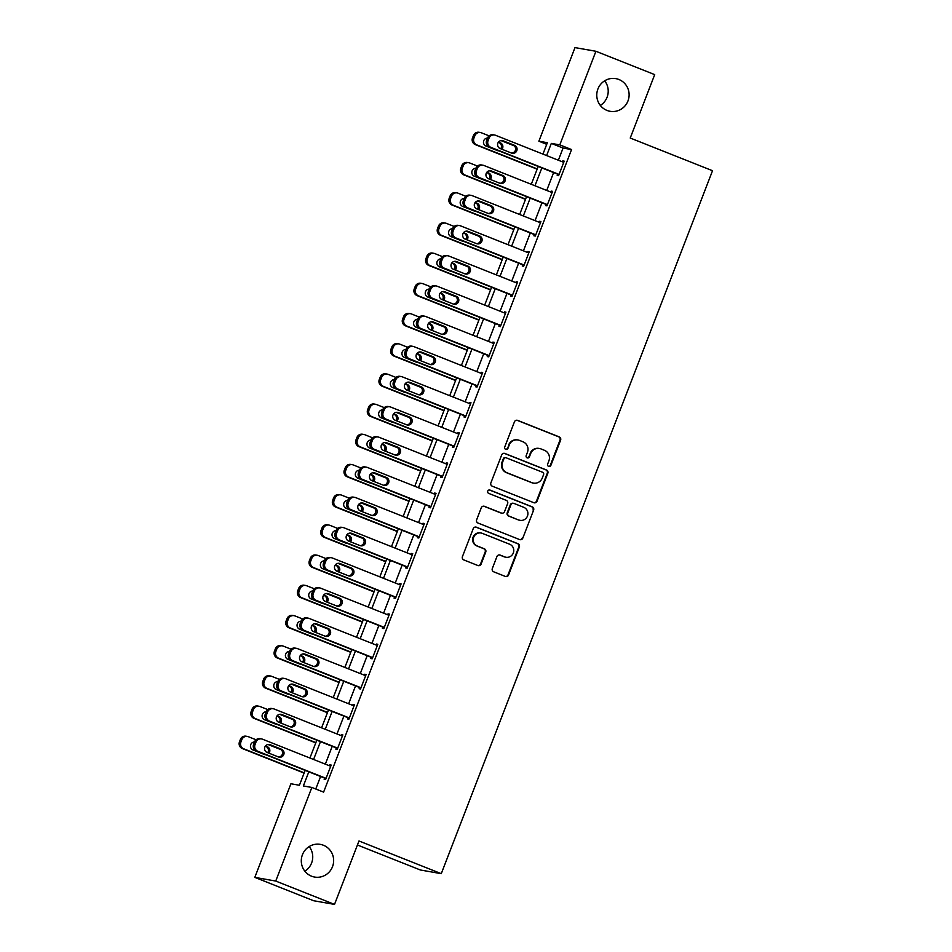 <?xml version="1.0" encoding="UTF-8"?>
<svg xmlns="http://www.w3.org/2000/svg" width="952" height="952" viewBox="0 0 952 952"><rect width="100%" height="100%" fill="white"/><g stroke="black" fill="none" stroke-linecap="round" stroke-linejoin="round"><path stroke-width="1.43" d="M548.614 466.385A1.785 1.737 100 0 0 550.875 465.373L560.597 440.181A2.547 2.475 100 0 0 559.205 436.885L517.662 420.391A2.547 2.475 100 0 0 514.437 421.843L504.715 447.035A1.785 1.737 100 0 0 506.024 449.439A1.785 1.737 100 0 0 507.952 448.321L509.201 445.06A8.14 7.937 100 0 1 519.518 440.407L522.981 441.787A8.14 7.937 100 0 1 527.444 452.307L526.182 455.568A1.785 1.737 100 0 0 527.491 457.96A1.785 1.737 100 0 0 529.407 456.853L530.669 453.592A8.14 7.937 100 0 1 540.986 448.927L544.449 450.308A8.14 7.937 100 0 1 548.899 460.827L547.65 464.088A1.785 1.737 100 0 0 548.614 466.385M548.673 466.409A1.785 1.737 100 0 0 550.315 465.266L560.026 440.074A2.547 2.475 100 0 0 558.634 436.789L517.091 420.296A2.547 2.475 100 0 0 516.9 420.225M505.75 449.368A1.785 1.737 100 0 0 507.38 448.225L509.201 445.06M527.206 457.888A1.785 1.737 100 0 0 528.848 456.746L530.669 453.592M323.442 845.257A16.589 16.172 100 0 0 301.915 856.312A16.589 16.172 100 0 0 314.6 877.054A16.589 16.172 100 0 0 323.442 845.257M618.919 79.504A16.589 16.172 100 0 0 597.392 90.547A16.589 16.172 100 0 0 610.089 111.301A16.589 16.172 100 0 0 618.919 79.504M492.315 568.511A2.547 2.475 100 0 0 493.707 571.807L505.357 576.436A2.547 2.475 100 0 0 508.582 574.972L519.375 546.995A2.547 2.475 100 0 0 517.983 543.711L476.44 527.218A2.547 2.475 100 0 0 473.215 528.669L462.422 556.646A2.547 2.475 100 0 0 463.814 559.931L477.892 565.524A2.547 2.475 100 0 0 481.117 564.072L485.734 552.101A2.547 2.475 100 0 0 484.342 548.804L477.368 546.032A6.807 6.64 100 0 1 480.986 532.989A6.807 6.64 100 0 1 482.259 533.346L509.606 544.211A6.807 6.64 100 0 1 505.976 557.253A6.807 6.64 100 0 1 504.715 556.896L500.157 555.087A2.547 2.475 100 0 0 496.932 556.539L492.315 568.511M546.734 144.323L538.88 141.205L574.996 47.6L595.916 51.277L654.702 74.625L630.236 138.04L712.524 170.717L441.276 873.674L358.987 840.985L334.521 904.4L275.735 881.052L254.815 877.375L290.931 783.77L299.416 785.257L305.152 770.37M595.916 51.277L559.8 144.882L551.315 143.395L546.615 155.569M308.817 771.834L303.367 785.959L311.851 787.447L323.609 792.123L571.557 149.559L559.8 144.882M311.851 787.447L275.735 881.052M533.81 502.692A2.547 2.475 100 0 0 537.035 501.24L547.828 473.251A2.547 2.475 100 0 0 546.436 469.967L504.893 453.473A2.547 2.475 100 0 0 501.68 454.925L490.875 482.902A2.547 2.475 100 0 0 492.267 486.186L533.81 502.692M533.608 510.129L522.815 538.106A2.547 2.475 100 0 1 519.59 539.558L478.047 523.064A2.547 2.475 100 0 1 476.654 519.78L481.272 507.797A2.547 2.475 100 0 1 484.497 506.345L501.347 513.033A2.547 2.475 100 0 0 504.56 511.581L507.63 503.644A2.547 2.475 100 0 0 506.238 500.347L488.697 493.386A1.785 1.737 100 0 1 489.649 489.971A1.785 1.737 100 0 1 489.982 490.066L532.216 506.833A2.547 2.475 100 0 1 533.608 510.129L522.815 538.106M571.557 149.559L563.072 148.06L558.372 160.233M553.612 172.586L546.722 190.436M541.962 202.788L535.072 220.626M530.312 232.978L523.422 250.828M518.65 263.168L511.771 281.019M507 293.371L500.121 311.221M495.349 323.561L488.471 341.411M483.699 353.763L476.809 371.601M472.049 383.953L465.159 401.803M460.399 414.156L453.509 431.994M448.749 444.346L441.859 462.196M437.099 474.548L430.209 492.386M425.437 504.738L418.559 522.588M413.787 534.941L406.909 552.779M402.137 565.131L395.258 582.981M390.487 595.321L383.596 613.171M378.837 625.523L371.946 643.373M367.186 655.714L360.296 673.564M355.536 685.916L348.646 703.754M343.886 716.106L336.996 733.956M332.224 746.308L325.346 764.147M320.574 776.499L315.755 789.006M557.67 174.204L557.206 175.406L558.61 175.656L564.203 161.162L562.799 160.912L562.43 161.852M546.02 204.394L545.555 205.608L546.96 205.846L552.553 191.352L551.148 191.114L550.78 192.042M534.37 234.585L533.893 235.798L535.31 236.048L540.903 221.554L539.486 221.304L539.13 222.244M522.707 264.787L522.243 265.989L523.659 266.239L529.252 251.745L527.836 251.495L527.479 252.435M511.057 294.977L510.593 296.191L512.009 296.441L517.602 281.947L516.186 281.697L515.829 282.637M499.407 325.179L498.943 326.381L500.359 326.631L505.952 312.137L504.536 311.887L504.179 312.827M487.757 355.37L487.293 356.583L488.709 356.833L494.302 342.339L492.886 342.089L492.529 343.017M476.107 385.572L475.643 386.774L477.059 387.024L482.652 372.529L481.236 372.28L480.867 373.22M464.457 415.762L463.993 416.976L465.397 417.226L470.99 402.732L469.586 402.482L469.217 403.41M452.807 445.964L452.343 447.166L453.747 447.416L459.34 432.922L457.936 432.672L457.567 433.612M441.157 476.155L440.681 477.368L442.097 477.606L447.69 463.112L446.274 462.874L445.917 463.802M429.495 506.345L429.031 507.559L430.447 507.809L436.04 493.315L434.624 493.065L434.267 494.005M417.845 536.547L417.381 537.749L418.797 537.999L424.39 523.505L422.974 523.255L422.617 524.195M406.195 566.737L405.73 567.951L407.147 568.201L412.74 553.707L411.323 553.457L410.966 554.397M394.544 596.94L394.08 598.142L395.497 598.391L401.089 583.897L399.673 583.647L399.316 584.587M382.894 627.13L382.43 628.344L383.846 628.594L389.439 614.099L388.023 613.85L387.654 614.79M371.244 657.332L370.78 658.534L372.196 658.784L377.789 644.29L376.373 644.04L376.004 644.98M359.594 687.522L359.13 688.736L360.534 688.986L366.127 674.492L364.723 674.242L364.354 675.17M347.944 717.725L347.468 718.927L348.884 719.177L354.477 704.682L353.061 704.432L352.704 705.372M336.294 747.915L335.818 749.129L337.234 749.367L342.827 734.884L341.411 734.635L341.054 735.563M324.632 778.117L324.168 779.319L325.584 779.569L331.177 765.075L329.761 764.825L329.404 765.765M357.44 845.007L420.356 869.985L441.276 873.674M334.521 904.4L313.589 900.723L254.815 877.375M304.842 871.199A16.589 16.172 100 0 0 309.186 846.566M600.331 105.434A16.589 16.172 100 0 0 604.663 80.801M542.949 154.117L547.352 142.693L538.88 141.205M309.924 758.03L316.814 740.18M321.574 727.828L328.464 709.99M333.224 697.637L340.114 679.788M344.874 667.435L351.764 649.597M356.524 637.245L363.414 619.395M368.174 607.043L375.064 589.205M379.836 576.852L386.714 559.002M391.486 546.662L398.364 528.812M403.136 516.46L410.014 498.61M414.786 486.27L421.677 468.42M426.437 456.067L433.327 438.229M438.087 425.877L444.977 408.027M449.737 395.675L456.627 377.837M461.387 365.485L468.277 347.635M473.049 335.282L479.927 317.444M484.699 305.092L491.577 287.242M496.349 274.902L503.227 257.052M507.999 244.7L514.889 226.85M519.649 214.509L526.539 196.659M531.299 184.307L538.189 166.457M541.855 167.921L534.965 185.759M530.204 198.111L523.314 215.961M518.554 228.313L511.664 246.151M506.892 258.504L500.014 276.354M495.242 288.706L488.364 306.544M483.592 318.896L476.714 336.746M471.942 349.087L465.052 366.937M460.292 379.289L453.402 397.139M448.642 409.479L441.752 427.329M436.992 439.681L430.102 457.531M425.342 469.872L418.452 487.721M413.692 500.074L406.802 517.912M402.03 530.264L395.151 548.114M390.38 560.466L383.501 578.304M378.729 590.657L371.839 608.506M367.079 620.859L360.189 638.697M355.429 651.049L348.539 668.899M343.779 681.239L336.889 699.089M332.129 711.442L325.239 729.292M320.479 741.632L313.589 759.482M563.072 148.06L551.315 143.395M562.799 160.912L564.108 161.435M551.148 191.114L552.457 191.626M539.486 221.304L540.795 221.828M527.836 251.495L529.145 252.018M516.186 281.697L517.495 282.22M504.536 311.887L505.845 312.411M492.886 342.089L494.195 342.601M481.236 372.28L482.545 372.803M469.586 402.482L470.895 402.993M457.936 432.672L459.245 433.196M446.274 462.874L447.583 463.386M434.624 493.065L435.933 493.588M422.974 523.255L424.283 523.778M411.323 553.457L412.632 553.981M399.673 583.647L400.982 584.171M388.023 613.85L389.332 614.373M376.373 644.04L377.682 644.563M364.723 674.242L366.032 674.754M353.061 704.432L354.37 704.956M341.411 734.635L342.72 735.146M329.761 764.825L331.07 765.348M539.463 448.499L538.903 448.404A8.14 7.937 100 0 0 530.109 453.485M518.007 439.979L517.436 439.883A8.14 7.937 100 0 0 508.642 444.965M534.012 502.751A2.547 2.475 100 0 0 536.476 501.133L547.269 473.156A2.547 2.475 100 0 0 545.877 469.872L504.334 453.366A2.547 2.475 100 0 0 504.143 453.307M543.592 474.584A1.785 1.737 100 0 0 542.616 472.275L506.155 457.793A1.785 1.737 100 0 0 503.894 458.816L502.573 462.255A8.14 7.937 100 0 0 507.035 472.775L531.954 482.676A8.14 7.937 100 0 0 542.271 478.023L543.592 474.584M505.821 457.698L505.262 457.603A1.785 1.737 100 0 0 503.334 458.721L503.894 458.816M533.477 483.104L532.906 483.009A8.14 7.937 100 0 1 531.394 482.569L506.464 472.68A8.14 7.937 100 0 1 502.002 462.16L503.334 458.721M519.78 539.629A2.547 2.475 100 0 0 522.243 538.011M501.811 513.176L501.252 513.068A2.547 2.475 100 0 1 500.776 512.938L483.925 506.25A2.547 2.475 100 0 0 483.735 506.178M533.037 510.022A2.547 2.475 100 0 0 531.644 506.738L489.411 489.971A1.785 1.737 100 0 0 489.364 489.947M518.828 519.982A6.807 6.64 100 0 0 527.658 515.448A6.807 6.64 100 0 0 523.719 507.297L514.08 503.465A2.547 2.475 100 0 0 510.867 504.917L507.797 512.866A2.547 2.475 100 0 0 509.189 516.151L518.257 519.875A6.807 6.64 100 0 0 519.53 520.244L520.09 520.339M513.616 503.334L513.045 503.239A2.547 2.475 100 0 0 510.296 504.822L510.867 504.917M518.257 519.875L508.618 516.055A2.547 2.475 100 0 1 507.226 512.771L510.296 504.822M505.976 557.253L505.417 557.158A6.807 6.64 100 0 1 504.143 556.801L499.586 554.992A2.547 2.475 100 0 0 499.395 554.921M480.986 532.989L480.427 532.894A6.807 6.64 100 0 0 476.797 545.936L477.368 546.032M478.094 565.595A2.547 2.475 100 0 0 480.558 563.965L485.175 551.993A2.547 2.475 100 0 0 483.783 548.709L476.797 545.936M505.56 576.495A2.547 2.475 100 0 0 508.011 574.877L518.816 546.9A2.547 2.475 100 0 0 517.424 543.604L475.881 527.111A2.547 2.475 100 0 0 475.679 527.039M537.249 168.909L476.762 144.882A5.188 5.058 100 0 1 473.917 138.183L474.846 135.767A5.188 5.058 100 0 1 481.414 132.804L489.114 135.862M501.061 140.599L514.318 145.87M537.142 169.17L475.345 144.633A5.188 5.058 -80 0 1 472.501 137.933L473.442 135.517A5.188 5.058 -80 0 1 479.034 132.28L480.451 132.53M487.555 138.064L487.555 138.064A4.141 4.046 100 0 0 486.055 146.072L497.349 150.547A4.141 4.046 100 0 0 498.824 150.832M497.42 150.583A4.141 4.046 100 0 0 498.051 150.523M500.752 148.774A4.141 4.046 100 0 0 498.919 142.574L498.372 142.36M501.978 149.262A4.141 4.046 100 0 0 500.324 142.824L498.539 142.11M559.086 174.442L490.899 147.37A5.188 5.058 100 0 1 488.055 140.67L488.983 138.254A5.188 5.058 100 0 1 495.552 135.291L563.739 162.364M494.588 135.017L493.172 134.767A5.188 5.058 -80 0 0 487.579 138.004L486.639 140.42A5.188 5.058 -80 0 0 489.483 147.12L558.979 174.716M500.193 148.56A4.141 4.046 -80 0 1 502.406 140.61A4.141 4.046 -80 0 1 503.18 140.825L514.473 145.311A4.141 4.046 -80 0 1 512.259 153.26A4.141 4.046 -80 0 1 511.486 153.034L500.193 148.56M501.692 140.551A4.141 4.046 -80 0 1 501.763 140.575L513.057 145.061A4.141 4.046 -80 0 1 511.557 153.07M525.599 199.099L465.1 175.073A5.188 5.058 100 0 1 462.267 168.385L463.196 165.969A5.188 5.058 100 0 1 469.764 162.994L477.464 166.053M489.411 170.801L502.668 176.072M525.492 199.373L463.695 174.835A5.188 5.058 -80 0 1 460.851 168.135L461.779 165.719A5.188 5.058 -80 0 1 467.384 162.483L468.8 162.721M475.905 168.254L475.905 168.254A4.141 4.046 100 0 0 474.405 176.263L485.698 180.749A4.141 4.046 100 0 0 487.174 181.023M485.77 180.773A4.141 4.046 100 0 0 486.401 180.725M489.09 178.976A4.141 4.046 100 0 0 487.269 172.764L486.71 172.55M490.328 179.464A4.141 4.046 100 0 0 488.673 173.014L486.888 172.312M513.937 229.289L453.45 205.275A5.188 5.058 100 0 1 450.617 198.575L451.545 196.16A5.188 5.058 100 0 1 458.114 193.196L465.814 196.255M477.761 200.991L491.018 206.263M513.842 229.563L452.045 205.025A5.188 5.058 -80 0 1 449.201 198.325L450.129 195.91A5.188 5.058 -80 0 1 455.734 192.673L457.15 192.923M475.524 211.225A4.141 4.046 100 0 1 474.048 210.939L462.755 206.465A4.141 4.046 100 0 1 464.255 198.456A4.141 4.046 100 0 0 464.243 198.456M474.12 210.975A4.141 4.046 100 0 0 474.75 210.916M477.44 209.166A4.141 4.046 100 0 0 475.607 202.966L475.06 202.752M478.677 209.654A4.141 4.046 100 0 0 477.023 203.216L475.238 202.502M502.287 259.491L441.799 235.465A5.188 5.058 100 0 1 438.967 228.766L439.895 226.35A5.188 5.058 100 0 1 446.464 223.387L454.163 226.445M466.099 231.193L479.368 236.453M502.192 259.765L440.383 235.215A5.188 5.058 -80 0 1 437.551 228.528L438.479 226.112A5.188 5.058 -80 0 1 444.084 222.863L445.5 223.113M452.593 228.647L452.593 228.647A4.141 4.046 100 0 0 451.105 236.655L462.386 241.142A4.141 4.046 100 0 0 463.862 241.415M462.47 241.165A4.141 4.046 100 0 0 463.1 241.118M465.79 239.357A4.141 4.046 100 0 0 463.957 233.157L463.41 232.942M467.027 239.856A4.141 4.046 100 0 0 465.373 233.407L463.588 232.704M547.436 204.644L479.249 177.56A5.188 5.058 100 0 1 476.405 170.872L477.333 168.456A5.188 5.058 100 0 1 483.902 165.481L552.089 192.566M482.938 165.208L481.522 164.97A5.188 5.058 -80 0 0 475.929 168.206L474.988 170.622A5.188 5.058 -80 0 0 477.833 177.322L547.329 204.918M488.543 178.75A4.141 4.046 -80 0 1 490.756 170.801A4.141 4.046 -80 0 1 491.529 171.027L502.811 175.501A4.141 4.046 -80 0 1 500.609 183.45A4.141 4.046 -80 0 1 499.836 183.236L488.543 178.75M490.042 170.741A4.141 4.046 -80 0 1 490.113 170.777L501.406 175.251A4.141 4.046 -80 0 1 499.907 183.26M535.774 234.835L467.587 207.762A5.188 5.058 100 0 1 464.755 201.062L465.683 198.647A5.188 5.058 100 0 1 472.252 195.684L540.438 222.756M471.288 195.41L469.872 195.16A5.188 5.058 -80 0 0 464.267 198.397L463.338 200.812A5.188 5.058 -80 0 0 466.183 207.512L535.678 235.108M476.892 208.952A4.141 4.046 -80 0 1 479.106 201.003A4.141 4.046 -80 0 1 479.879 201.217L491.161 205.703A4.141 4.046 -80 0 1 488.959 213.653A4.141 4.046 -80 0 1 488.186 213.426L476.892 208.952M478.392 200.943A4.141 4.046 -80 0 1 478.463 200.967L489.745 205.453A4.141 4.046 -80 0 1 488.257 213.462M524.124 265.037L455.937 237.952A5.188 5.058 100 0 1 453.104 231.253L454.033 228.837A5.188 5.058 100 0 1 460.601 225.874L528.788 252.958M459.637 225.6L458.221 225.35A5.188 5.058 -80 0 0 452.617 228.599L451.688 231.015A5.188 5.058 -80 0 0 454.52 237.702L524.016 265.31M465.242 239.142A4.141 4.046 -80 0 1 467.456 231.193A4.141 4.046 -80 0 1 468.229 231.419L479.51 235.894A4.141 4.046 -80 0 1 477.297 243.843A4.141 4.046 -80 0 1 476.535 243.629L465.242 239.142M466.73 231.134A4.141 4.046 -80 0 1 466.813 231.169L478.094 235.644A4.141 4.046 -80 0 1 476.607 243.652M490.637 289.682L430.149 265.667A5.188 5.058 100 0 1 427.317 258.968L428.245 256.552A5.188 5.058 100 0 1 434.814 253.589L442.502 256.647M454.449 261.383L467.718 266.655M490.53 289.955L428.733 265.418A5.188 5.058 -80 0 1 425.901 258.718L426.829 256.302A5.188 5.058 -80 0 1 432.434 253.065L433.85 253.315M440.943 258.849L440.943 258.849A4.141 4.046 100 0 0 439.455 266.858L450.736 271.332A4.141 4.046 100 0 0 452.212 271.618M450.82 271.368A4.141 4.046 100 0 0 451.45 271.308M454.14 269.559A4.141 4.046 100 0 0 452.307 263.359L451.76 263.133M455.377 270.047A4.141 4.046 100 0 0 453.723 263.609L451.938 262.895M512.473 295.227L444.286 268.155A5.188 5.058 100 0 1 441.454 261.455L442.382 259.039A5.188 5.058 100 0 1 448.951 256.076L517.138 283.149M447.987 255.802L446.571 255.552A5.188 5.058 -80 0 0 440.966 258.789L440.038 261.205A5.188 5.058 -80 0 0 442.87 267.905L512.366 295.501M453.592 269.345A4.141 4.046 -80 0 1 455.806 261.395A4.141 4.046 -80 0 1 456.579 261.61L467.86 266.096A4.141 4.046 -80 0 1 465.647 274.045A4.141 4.046 -80 0 1 464.873 273.819L453.592 269.345M455.08 261.336A4.141 4.046 -80 0 1 455.163 261.36L466.444 265.846A4.141 4.046 -80 0 1 464.957 273.855M478.987 319.884L418.499 295.858A5.188 5.058 100 0 1 415.655 289.158L416.595 286.742A5.188 5.058 100 0 1 423.164 283.779L430.851 286.838M442.799 291.586L456.067 296.845M478.88 320.158L417.083 295.608A5.188 5.058 -80 0 1 414.251 288.908L415.179 286.493A5.188 5.058 -80 0 1 420.784 283.256L422.188 283.506M429.292 289.039L429.292 289.039A4.141 4.046 100 0 0 427.805 297.048L439.086 301.534A4.141 4.046 100 0 0 440.562 301.808M439.169 301.558A4.141 4.046 100 0 0 439.8 301.498M442.49 299.749A4.141 4.046 100 0 0 440.657 293.549L440.11 293.335M443.727 300.249A4.141 4.046 100 0 0 442.073 293.799L440.288 293.085M467.337 350.074L406.849 326.06A5.188 5.058 100 0 1 404.005 319.36L404.945 316.945A5.188 5.058 100 0 1 411.514 313.982L419.201 317.04M431.149 321.776L444.417 327.048M467.23 350.348L405.433 325.81A5.188 5.058 -80 0 1 402.601 319.11L403.529 316.695A5.188 5.058 -80 0 1 409.134 313.458L410.538 313.708M417.642 319.241A4.141 4.046 100 0 0 417.642 319.229A4.141 4.046 100 0 0 416.155 327.238L427.436 331.724A4.141 4.046 100 0 0 428.912 332.01M427.519 331.76A4.141 4.046 100 0 0 428.15 331.701M430.839 329.951A4.141 4.046 100 0 0 429.007 323.751L428.459 323.525M432.077 330.439A4.141 4.046 100 0 0 430.423 324.001L428.638 323.287M455.687 380.276L395.199 356.25A5.188 5.058 100 0 1 392.355 349.551L393.295 347.135A5.188 5.058 100 0 1 399.852 344.172L407.551 347.23M419.499 351.978L432.767 357.238M455.58 380.55L393.783 356A5.188 5.058 -80 0 1 390.939 349.301L391.879 346.885A5.188 5.058 -80 0 1 397.472 343.648L398.888 343.898M405.992 349.432L405.992 349.432A4.141 4.046 100 0 0 404.505 357.44L415.786 361.927A4.141 4.046 100 0 0 417.262 362.2M415.857 361.95A4.141 4.046 100 0 0 416.488 361.891M419.189 360.142A4.141 4.046 100 0 0 417.357 353.942L416.809 353.727M420.427 360.63A4.141 4.046 100 0 0 418.773 354.192L416.988 353.478M444.037 410.467L383.549 386.452A5.188 5.058 100 0 1 380.705 379.753L381.633 377.337A5.188 5.058 100 0 1 388.202 374.374L395.901 377.42M407.849 382.168L421.105 387.44M443.93 410.74L382.133 386.203A5.188 5.058 -80 0 1 379.289 379.503L380.229 377.087A5.188 5.058 -80 0 1 385.822 373.85L387.238 374.1M394.342 379.622L394.342 379.622A4.141 4.046 100 0 0 392.843 387.631L404.136 392.117A4.141 4.046 100 0 0 405.612 392.391M404.207 392.153A4.141 4.046 100 0 0 404.838 392.093M407.539 390.344A4.141 4.046 100 0 0 405.707 384.144L405.159 383.918M408.777 390.832A4.141 4.046 100 0 0 407.123 384.382L405.326 383.68M432.387 440.669L371.899 416.643A5.188 5.058 100 0 1 369.055 409.943L369.983 407.527A5.188 5.058 100 0 1 376.552 404.564L384.251 407.623M396.199 412.371L409.455 417.63M432.279 440.931L370.483 416.393A5.188 5.058 -80 0 1 367.639 409.693L368.579 407.277A5.188 5.058 -80 0 1 374.172 404.041L375.588 404.291M382.692 409.824L382.692 409.824A4.141 4.046 100 0 0 381.193 417.833L392.486 422.307A4.141 4.046 100 0 0 393.961 422.593M392.557 422.343A4.141 4.046 100 0 0 393.188 422.283M395.877 420.534A4.141 4.046 100 0 0 394.057 414.334L393.497 414.12M397.115 421.022A4.141 4.046 100 0 0 395.461 414.584L393.676 413.87M500.823 325.429L432.636 298.345A5.188 5.058 100 0 1 429.804 291.645L430.732 289.229A5.188 5.058 100 0 1 437.301 286.266L505.488 313.351M436.325 285.993L434.921 285.743A5.188 5.058 -80 0 0 429.316 288.98L428.388 291.395A5.188 5.058 -80 0 0 431.22 298.095L500.716 325.691M441.942 299.535A4.141 4.046 -80 0 1 444.156 291.586A4.141 4.046 -80 0 1 444.929 291.8L456.21 296.286A4.141 4.046 -80 0 1 453.997 304.235A4.141 4.046 -80 0 1 453.223 304.021L441.942 299.535M443.43 291.526A4.141 4.046 -80 0 1 443.513 291.562L454.794 296.036A4.141 4.046 -80 0 1 453.307 304.045M489.173 355.62L420.986 328.547A5.188 5.058 100 0 1 418.142 321.847L419.082 319.432A5.188 5.058 100 0 1 425.651 316.469L493.838 343.541M424.675 316.195L423.271 315.945A5.188 5.058 -80 0 0 417.666 319.182L416.738 321.597A5.188 5.058 -80 0 0 419.57 328.297L489.066 355.893M430.292 329.725A4.141 4.046 -80 0 1 432.494 321.776A4.141 4.046 -80 0 1 433.267 322.002L444.56 326.488A4.141 4.046 -80 0 1 442.347 334.426A4.141 4.046 -80 0 1 441.573 334.212L430.292 329.725M431.78 321.716A4.141 4.046 -80 0 1 431.863 321.752L443.144 326.238A4.141 4.046 -80 0 1 441.657 334.247M477.523 385.822L409.336 358.737A5.188 5.058 100 0 1 406.492 352.038L407.432 349.622A5.188 5.058 100 0 1 413.989 346.659L482.176 373.743M413.025 346.385L411.609 346.135A5.188 5.058 -80 0 0 406.016 349.372L405.076 351.788A5.188 5.058 -80 0 0 407.92 358.488L477.416 386.084M418.642 359.927A4.141 4.046 -80 0 1 420.843 351.978A4.141 4.046 -80 0 1 421.617 352.192L432.91 356.679A4.141 4.046 -80 0 1 430.697 364.628A4.141 4.046 -80 0 1 429.923 364.414L418.642 359.927M420.13 351.919A4.141 4.046 -80 0 1 420.201 351.942L431.494 356.429A4.141 4.046 -80 0 1 430.007 364.438M465.873 416.012L397.686 388.94A5.188 5.058 100 0 1 394.842 382.24L395.782 379.824A5.188 5.058 100 0 1 402.339 376.861L470.526 403.934M401.375 376.587L399.959 376.337A5.188 5.058 -80 0 0 394.366 379.574L393.426 381.99A5.188 5.058 -80 0 0 396.27 388.69L465.766 416.286M406.98 390.118A4.141 4.046 -80 0 1 409.193 382.168A4.141 4.046 -80 0 1 409.967 382.395L421.26 386.869A4.141 4.046 -80 0 1 419.047 394.818A4.141 4.046 -80 0 1 418.273 394.604L406.98 390.118M408.479 382.109A4.141 4.046 -80 0 1 408.551 382.145L419.844 386.631A4.141 4.046 -80 0 1 418.344 394.628M454.223 446.202L386.036 419.13A5.188 5.058 100 0 1 383.192 412.43L384.12 410.014A5.188 5.058 100 0 1 390.689 407.051L458.876 434.136M389.725 406.778L388.309 406.528A5.188 5.058 -80 0 0 382.716 409.765L381.776 412.18A5.188 5.058 -80 0 0 384.62 418.88L454.116 446.476M395.33 420.32A4.141 4.046 -80 0 1 397.543 412.371A4.141 4.046 -80 0 1 398.317 412.585L409.598 417.071A4.141 4.046 -80 0 1 407.397 425.02A4.141 4.046 -80 0 1 406.623 424.794L395.33 420.32M396.829 412.311A4.141 4.046 -80 0 1 396.901 412.335L408.194 416.821A4.141 4.046 -80 0 1 406.694 424.83M420.724 470.859L360.237 446.845A5.188 5.058 100 0 1 357.405 440.145L358.333 437.73A5.188 5.058 100 0 1 364.902 434.767L372.601 437.813M384.548 442.561L397.805 447.833M420.629 471.133L358.833 446.595A5.188 5.058 -80 0 1 355.988 439.895L356.917 437.48A5.188 5.058 -80 0 1 362.522 434.243L363.938 434.493M371.042 440.014L371.042 440.014A4.141 4.046 100 0 0 369.543 448.023L380.836 452.509A4.141 4.046 100 0 0 382.311 452.783M380.907 452.533A4.141 4.046 100 0 0 381.538 452.486M384.227 450.736A4.141 4.046 100 0 0 382.395 444.524L381.847 444.31M385.465 451.224A4.141 4.046 100 0 0 383.811 444.774L382.026 444.072M442.561 476.405L374.374 449.32A5.188 5.058 100 0 1 371.542 442.632L372.47 440.217A5.188 5.058 100 0 1 379.039 437.254L447.226 464.326M378.075 436.968L376.659 436.73A5.188 5.058 -80 0 0 371.054 439.967L370.126 442.382A5.188 5.058 -80 0 0 372.97 449.082L442.466 476.678M383.68 450.51A4.141 4.046 -80 0 1 385.893 442.561A4.141 4.046 -80 0 1 386.667 442.787L397.948 447.262A4.141 4.046 -80 0 1 395.746 455.211A4.141 4.046 -80 0 1 394.973 454.997L383.68 450.51M385.179 442.502A4.141 4.046 -80 0 1 385.251 442.537L396.544 447.012A4.141 4.046 -80 0 1 395.044 455.02M409.074 501.061L348.587 477.035A5.188 5.058 100 0 1 345.755 470.336L346.683 467.92A5.188 5.058 100 0 1 353.252 464.957L360.951 468.015M372.887 472.751L386.155 478.023M408.979 501.323L347.171 476.785A5.188 5.058 -80 0 1 344.338 470.086L345.267 467.67A5.188 5.058 -80 0 1 350.872 464.433L352.288 464.683M359.392 470.217A4.141 4.046 100 0 0 357.892 478.225L369.174 482.7A4.141 4.046 100 0 0 370.661 482.985M369.257 482.735A4.141 4.046 100 0 0 369.888 482.676M372.577 480.927A4.141 4.046 100 0 0 370.745 474.727L370.197 474.512M373.815 481.414A4.141 4.046 100 0 0 372.161 474.977L370.376 474.263M430.911 506.595L362.724 479.522A5.188 5.058 100 0 1 359.892 472.823L360.82 470.407A5.188 5.058 100 0 1 367.389 467.444L435.576 494.516M366.425 467.17L365.009 466.92A5.188 5.058 -80 0 0 359.404 470.157L358.476 472.573A5.188 5.058 -80 0 0 361.32 479.272L430.816 506.869M372.03 480.712A4.141 4.046 -80 0 1 374.243 472.763A4.141 4.046 -80 0 1 375.017 472.977L386.298 477.464A4.141 4.046 -80 0 1 384.084 485.413A4.141 4.046 -80 0 1 383.323 485.187L372.03 480.712M373.517 472.704A4.141 4.046 -80 0 1 373.6 472.727L384.882 477.214A4.141 4.046 -80 0 1 383.394 485.222M397.424 531.252L336.937 507.226A5.188 5.058 100 0 1 334.104 500.526L335.033 498.11A5.188 5.058 100 0 1 341.601 495.147L349.289 498.205M361.236 502.953L374.505 508.225M397.317 531.525L335.52 506.988A5.188 5.058 -80 0 1 332.688 500.288L333.617 497.872A5.188 5.058 -80 0 1 339.221 494.635L340.637 494.873M347.73 500.407L347.73 500.407A4.141 4.046 100 0 0 346.242 508.416L357.524 512.902A4.141 4.046 100 0 0 358.999 513.176M357.607 512.926A4.141 4.046 100 0 0 358.238 512.878M360.927 511.117A4.141 4.046 100 0 0 359.094 504.917L358.547 504.703M362.165 511.617A4.141 4.046 100 0 0 360.51 505.167L358.725 504.465M419.261 536.797L351.074 509.713A5.188 5.058 100 0 1 348.242 503.013L349.17 500.597A5.188 5.058 100 0 1 355.739 497.634L423.926 524.719M354.775 497.36L353.359 497.123A5.188 5.058 -80 0 0 347.754 500.359L346.825 502.775A5.188 5.058 -80 0 0 349.658 509.463L419.154 537.071M360.38 510.903A4.141 4.046 -80 0 1 362.593 502.953A4.141 4.046 -80 0 1 363.367 503.18L374.648 507.654A4.141 4.046 -80 0 1 372.434 515.603A4.141 4.046 -80 0 1 371.661 515.389L360.38 510.903M361.867 502.894A4.141 4.046 -80 0 1 361.95 502.93L373.232 507.404A4.141 4.046 -80 0 1 371.744 515.413M385.774 561.442L325.286 537.428A5.188 5.058 100 0 1 322.454 530.728L323.382 528.312A5.188 5.058 100 0 1 329.951 525.349L337.639 528.408M349.586 533.144L362.855 538.415M385.667 561.716L323.87 537.178A5.188 5.058 -80 0 1 321.038 530.478L321.966 528.062A5.188 5.058 -80 0 1 327.571 524.826L328.975 525.076M336.08 530.609L336.08 530.609A4.141 4.046 100 0 0 334.592 538.618L345.873 543.092A4.141 4.046 100 0 0 347.349 543.378M345.957 543.128A4.141 4.046 100 0 0 346.587 543.068M349.277 541.319A4.141 4.046 100 0 0 347.444 535.119L346.897 534.893M350.514 541.807A4.141 4.046 100 0 0 348.86 535.369L347.075 534.655M407.611 566.987L339.424 539.915A5.188 5.058 100 0 1 336.591 533.215L337.52 530.799A5.188 5.058 100 0 1 344.088 527.836L412.275 554.909M343.125 527.563L341.708 527.313A5.188 5.058 -80 0 0 336.104 530.55L335.175 532.965A5.188 5.058 -80 0 0 338.008 539.665L407.504 567.261M348.729 541.105A4.141 4.046 -80 0 1 350.943 533.156A4.141 4.046 -80 0 1 351.716 533.37L362.998 537.856A4.141 4.046 -80 0 1 360.784 545.805A4.141 4.046 -80 0 1 360.011 545.579L348.729 541.105M350.217 533.096A4.141 4.046 -80 0 1 350.3 533.12L361.582 537.606A4.141 4.046 -80 0 1 360.094 545.615M374.124 591.644L313.636 567.618A5.188 5.058 100 0 1 310.792 560.918L311.732 558.503A5.188 5.058 100 0 1 318.301 555.54L325.989 558.598M337.936 563.346L351.205 568.606M374.017 591.918L312.22 567.368A5.188 5.058 -80 0 1 309.388 560.668L310.316 558.253A5.188 5.058 -80 0 1 315.921 555.016L317.325 555.266M324.43 560.799L324.43 560.799A4.141 4.046 100 0 0 322.942 568.808L334.223 573.294A4.141 4.046 100 0 0 335.699 573.568M334.307 573.318A4.141 4.046 100 0 0 334.937 573.259M337.627 571.509A4.141 4.046 100 0 0 335.794 565.309L335.247 565.095M338.864 572.009A4.141 4.046 100 0 0 337.21 565.559L335.425 564.857M395.961 597.19L327.774 570.105A5.188 5.058 100 0 1 324.93 563.405L325.87 560.99A5.188 5.058 100 0 1 332.438 558.027L400.625 585.111M331.463 557.753L330.058 557.503A5.188 5.058 -80 0 0 324.453 560.74L323.525 563.156A5.188 5.058 -80 0 0 326.357 569.855L395.853 597.463M337.079 571.295A4.141 4.046 -80 0 1 339.281 563.346A4.141 4.046 -80 0 1 340.054 563.56L351.347 568.047A4.141 4.046 -80 0 1 349.134 575.996A4.141 4.046 -80 0 1 348.361 575.782L337.079 571.295M338.567 563.287A4.141 4.046 -80 0 1 338.65 563.322L349.931 567.797A4.141 4.046 -80 0 1 348.444 575.805M362.474 621.834L301.986 597.82A5.188 5.058 100 0 1 299.142 591.121L300.082 588.705A5.188 5.058 100 0 1 306.639 585.742L314.338 588.8M326.286 593.536L339.555 598.808M362.367 622.108L300.57 597.57A5.188 5.058 -80 0 1 297.726 590.871L298.666 588.455A5.188 5.058 -80 0 1 304.259 585.218L305.675 585.468M312.78 591.002L312.78 591.002A4.141 4.046 100 0 0 311.292 599.01L322.573 603.485A4.141 4.046 100 0 0 324.049 603.77M322.657 603.52A4.141 4.046 100 0 0 323.287 603.461M325.977 601.712A4.141 4.046 100 0 0 324.144 595.512L323.597 595.286M327.214 602.199A4.141 4.046 100 0 0 325.56 595.762L323.775 595.048M384.31 627.38L316.123 600.307A5.188 5.058 100 0 1 313.279 593.608L314.219 591.192A5.188 5.058 100 0 1 320.776 588.229L388.963 615.301M319.812 587.955L318.396 587.705A5.188 5.058 -80 0 0 312.803 590.942L311.875 593.358A5.188 5.058 -80 0 0 314.707 600.058L384.203 627.654M325.429 601.497A4.141 4.046 -80 0 1 327.631 593.548A4.141 4.046 -80 0 1 328.404 593.762L339.697 598.249A4.141 4.046 -80 0 1 337.484 606.198A4.141 4.046 -80 0 1 336.71 605.972L325.429 601.497M326.917 593.489A4.141 4.046 -80 0 1 326.988 593.512L338.281 597.999A4.141 4.046 -80 0 1 336.794 606.007M350.824 652.037L290.336 628.011A5.188 5.058 100 0 1 287.492 621.311L288.42 618.895A5.188 5.058 100 0 1 294.989 615.932L302.688 618.99M314.636 623.738L327.904 628.998M350.717 652.31L288.92 627.761A5.188 5.058 -80 0 1 286.076 621.061L287.016 618.645A5.188 5.058 -80 0 1 292.609 615.408L294.025 615.658M301.13 621.192L301.13 621.192A4.141 4.046 100 0 0 299.63 629.201L310.923 633.687A4.141 4.046 100 0 0 312.399 633.961M310.995 633.711A4.141 4.046 100 0 0 311.625 633.651M314.327 631.902A4.141 4.046 100 0 0 312.494 625.702L311.947 625.488M315.564 632.402A4.141 4.046 100 0 0 313.91 625.952L312.125 625.238M339.174 682.227L278.686 658.213A5.188 5.058 100 0 1 275.842 651.513L276.77 649.097A5.188 5.058 100 0 1 283.339 646.134L291.038 649.181M302.986 653.929L316.243 659.201M339.067 682.501L277.27 657.963A5.188 5.058 -80 0 1 274.426 651.263L275.366 648.847A5.188 5.058 -80 0 1 280.959 645.611L282.375 645.861M289.479 651.382L289.479 651.382A4.141 4.046 100 0 0 287.98 659.391L299.273 663.877A4.141 4.046 100 0 0 300.749 664.151M299.344 663.913A4.141 4.046 100 0 0 299.975 663.853M302.665 662.104A4.141 4.046 100 0 0 300.844 655.904L300.296 655.678M303.902 662.592A4.141 4.046 100 0 0 302.248 656.142L300.463 655.44M327.524 712.429L267.024 688.403A5.188 5.058 100 0 1 264.192 681.703L265.12 679.288A5.188 5.058 100 0 1 271.689 676.325L279.388 679.383M291.336 684.131L304.592 689.391M327.417 712.691L265.62 688.153A5.188 5.058 -80 0 1 262.776 681.453L263.704 679.038A5.188 5.058 -80 0 1 269.309 675.801L270.725 676.051M277.829 681.584L277.829 681.584A4.141 4.046 100 0 0 276.33 689.593L287.623 694.079A4.141 4.046 100 0 0 289.099 694.353M287.694 694.103A4.141 4.046 100 0 0 288.325 694.044M291.014 692.294A4.141 4.046 100 0 0 289.182 686.094L288.635 685.88M292.252 692.782A4.141 4.046 100 0 0 290.598 686.344L288.813 685.63M315.862 742.619L255.374 718.605A5.188 5.058 100 0 1 252.542 711.906L253.47 709.49A5.188 5.058 100 0 1 260.039 706.527L267.738 709.573M279.686 714.321L292.942 719.593M315.767 742.893L253.97 718.355A5.188 5.058 -80 0 1 251.126 711.656L252.054 709.24A5.188 5.058 -80 0 1 257.659 706.003L259.075 706.253M277.448 724.543A4.141 4.046 100 0 1 275.973 724.27L264.68 719.783A4.141 4.046 100 0 1 266.179 711.775A4.141 4.046 100 0 0 266.167 711.775M276.044 724.293A4.141 4.046 100 0 0 276.675 724.246M279.364 722.497A4.141 4.046 100 0 0 277.532 716.285L276.984 716.071M280.602 722.984A4.141 4.046 100 0 0 278.948 716.535L277.163 715.833M304.212 772.822L243.724 748.796A5.188 5.058 100 0 1 240.892 742.096L241.82 739.68A5.188 5.058 100 0 1 248.389 736.717L256.088 739.775M268.024 744.512L281.292 749.783M304.104 773.083L242.308 748.546A5.188 5.058 -80 0 1 239.476 741.846L240.404 739.43A5.188 5.058 -80 0 1 246.009 736.193L247.425 736.443M254.517 741.977L254.517 741.977A4.141 4.046 100 0 0 253.03 749.986L264.311 754.46A4.141 4.046 100 0 0 265.786 754.746M264.394 754.496A4.141 4.046 100 0 0 265.025 754.436M267.714 752.687A4.141 4.046 100 0 0 265.882 746.487L265.334 746.273M268.952 753.175A4.141 4.046 100 0 0 267.298 746.737L265.513 746.023M372.66 657.582L304.473 630.498A5.188 5.058 100 0 1 301.629 623.798L302.569 621.382A5.188 5.058 100 0 1 309.126 618.419L377.313 645.504M308.162 618.145L306.746 617.896A5.188 5.058 -80 0 0 301.153 621.132L300.213 623.548A5.188 5.058 -80 0 0 303.057 630.248L372.553 657.844M313.779 631.688A4.141 4.046 -80 0 1 315.981 623.738A4.141 4.046 -80 0 1 316.754 623.953L328.047 628.439A4.141 4.046 -80 0 1 325.834 636.388A4.141 4.046 -80 0 1 325.06 636.174L313.779 631.688M315.267 623.679A4.141 4.046 -80 0 1 315.338 623.703L326.631 628.189A4.141 4.046 -80 0 1 325.132 636.198M361.01 687.772L292.823 660.7A5.188 5.058 100 0 1 289.979 654L290.907 651.584A5.188 5.058 100 0 1 297.476 648.621L365.663 675.694M296.512 648.348L295.096 648.098A5.188 5.058 -80 0 0 289.503 651.335L288.563 653.75A5.188 5.058 -80 0 0 291.407 660.45L360.903 688.046M302.117 661.878A4.141 4.046 -80 0 1 304.331 653.929A4.141 4.046 -80 0 1 305.104 654.155L316.385 658.629A4.141 4.046 -80 0 1 314.184 666.578A4.141 4.046 -80 0 1 313.41 666.364L302.117 661.878M303.617 653.869A4.141 4.046 -80 0 1 303.688 653.905L314.981 658.391A4.141 4.046 -80 0 1 313.482 666.4M349.348 717.975L281.161 690.89A5.188 5.058 100 0 1 278.329 684.191L279.257 681.775A5.188 5.058 100 0 1 285.826 678.812L354.013 705.896M284.862 678.538L283.446 678.288A5.188 5.058 -80 0 0 277.841 681.525L276.913 683.941A5.188 5.058 -80 0 0 279.757 690.64L349.253 718.236M290.467 692.08A4.141 4.046 -80 0 1 292.68 684.131A4.141 4.046 -80 0 1 293.454 684.345L304.735 688.832A4.141 4.046 -80 0 1 302.534 696.781A4.141 4.046 -80 0 1 301.76 696.555L290.467 692.08M291.966 684.072A4.141 4.046 -80 0 1 292.038 684.095L303.331 688.582A4.141 4.046 -80 0 1 301.832 696.59M337.698 748.165L269.511 721.092A5.188 5.058 100 0 1 266.679 714.393L267.607 711.977A5.188 5.058 100 0 1 274.176 709.014L342.363 736.086M273.212 708.74L271.796 708.49A5.188 5.058 -80 0 0 266.191 711.727L265.263 714.143A5.188 5.058 -80 0 0 268.107 720.842L337.603 748.439M278.817 722.27A4.141 4.046 -80 0 1 281.03 714.321A4.141 4.046 -80 0 1 281.804 714.547L293.085 719.022A4.141 4.046 -80 0 1 290.884 726.971A4.141 4.046 -80 0 1 290.11 726.757L278.817 722.27M280.316 714.262A4.141 4.046 -80 0 1 280.388 714.298L291.669 718.772A4.141 4.046 -80 0 1 290.181 726.781M326.048 778.355L257.861 751.283A5.188 5.058 100 0 1 255.029 744.583L255.957 742.167A5.188 5.058 100 0 1 262.526 739.204L330.713 766.277M261.562 738.931L260.146 738.681A5.188 5.058 -80 0 0 254.541 741.917L253.613 744.333A5.188 5.058 -80 0 0 256.445 751.033L325.941 778.629M267.167 752.473A4.141 4.046 -80 0 1 269.38 744.523A4.141 4.046 -80 0 1 270.154 744.738L281.435 749.224A4.141 4.046 -80 0 1 279.222 757.173A4.141 4.046 -80 0 1 278.448 756.947L267.167 752.473M268.654 744.464A4.141 4.046 -80 0 1 268.738 744.488L280.019 748.974A4.141 4.046 -80 0 1 278.531 756.983M476.762 144.882L475.345 144.633M474.846 135.767L473.442 135.517M473.917 138.183L472.501 137.933M498.919 142.574L500.324 142.824M489.483 147.12L490.899 147.37M486.639 140.42L488.055 140.67M487.579 138.004L488.983 138.254M503.18 140.825L501.763 140.575M514.473 145.311L513.057 145.061M465.1 175.073L463.695 174.835M463.196 165.969L461.779 165.719M462.267 168.385L460.851 168.135M487.269 172.764L488.673 173.014M453.45 205.275L452.045 205.025M451.545 196.16L450.129 195.91M450.617 198.575L449.201 198.325M475.607 202.966L477.023 203.216M441.799 235.465L440.383 235.215M439.895 226.35L438.479 226.112M438.967 228.766L437.551 228.528M463.957 233.157L465.373 233.407M477.833 177.322L479.249 177.56M474.988 170.622L476.405 170.872M475.929 168.206L477.333 168.456M491.529 171.027L490.113 170.777M502.811 175.501L501.406 175.251M466.183 207.512L467.587 207.762M463.338 200.812L464.755 201.062M464.267 198.397L465.683 198.647M479.879 201.217L478.463 200.967M491.161 205.703L489.745 205.453M454.52 237.702L455.937 237.952M451.688 231.015L453.104 231.253M452.617 228.599L454.033 228.837M468.229 231.419L466.813 231.169M479.51 235.894L478.094 235.644M430.149 265.667L428.733 265.418M428.245 256.552L426.829 256.302M427.317 258.968L425.901 258.718M452.307 263.359L453.723 263.609M442.87 267.905L444.286 268.155M440.038 261.205L441.454 261.455M440.966 258.789L442.382 259.039M456.579 261.61L455.163 261.36M467.86 266.096L466.444 265.846M418.499 295.858L417.083 295.608M416.595 286.742L415.179 286.493M415.655 289.158L414.251 288.908M440.657 293.549L442.073 293.799M406.849 326.06L405.433 325.81M404.945 316.945L403.529 316.695M404.005 319.36L402.601 319.11M429.007 323.751L430.423 324.001M395.199 356.25L393.783 356M393.295 347.135L391.879 346.885M392.355 349.551L390.939 349.301M417.357 353.942L418.773 354.192M383.549 386.452L382.133 386.203M381.633 377.337L380.229 377.087M380.705 379.753L379.289 379.503M405.707 384.144L407.123 384.382M371.899 416.643L370.483 416.393M369.983 407.527L368.579 407.277M369.055 409.943L367.639 409.693M394.057 414.334L395.461 414.584M431.22 298.095L432.636 298.345M428.388 291.395L429.804 291.645M429.316 288.98L430.732 289.229M444.929 291.8L443.513 291.562M456.21 296.286L454.794 296.036M419.57 328.297L420.986 328.547M416.738 321.597L418.142 321.847M417.666 319.182L419.082 319.432M433.267 322.002L431.863 321.752M444.56 326.488L443.144 326.238M407.92 358.488L409.336 358.737M405.076 351.788L406.492 352.038M406.016 349.372L407.432 349.622M421.617 352.192L420.201 351.942M432.91 356.679L431.494 356.429M396.27 388.69L397.686 388.94M393.426 381.99L394.842 382.24M394.366 379.574L395.782 379.824M409.967 382.395L408.551 382.145M421.26 386.869L419.844 386.631M384.62 418.88L386.036 419.13M381.776 412.18L383.192 412.43M382.716 409.765L384.12 410.014M398.317 412.585L396.901 412.335M409.598 417.071L408.194 416.821M360.237 446.845L358.833 446.595M358.333 437.73L356.917 437.48M357.405 440.145L355.988 439.895M382.395 444.524L383.811 444.774M372.97 449.082L374.374 449.32M370.126 442.382L371.542 442.632M371.054 439.967L372.47 440.217M386.667 442.787L385.251 442.537M397.948 447.262L396.544 447.012M348.587 477.035L347.171 476.785M346.683 467.92L345.267 467.67M345.755 470.336L344.338 470.086M370.745 474.727L372.161 474.977M361.32 479.272L362.724 479.522M358.476 472.573L359.892 472.823M359.404 470.157L360.82 470.407M375.017 472.977L373.6 472.727M386.298 477.464L384.882 477.214M336.937 507.226L335.52 506.988M335.033 498.11L333.617 497.872M334.104 500.526L332.688 500.288M359.094 504.917L360.51 505.167M349.658 509.463L351.074 509.713M346.825 502.775L348.242 503.013M347.754 500.359L349.17 500.597M363.367 503.18L361.95 502.93M374.648 507.654L373.232 507.404M325.286 537.428L323.87 537.178M323.382 528.312L321.966 528.062M322.454 530.728L321.038 530.478M347.444 535.119L348.86 535.369M338.008 539.665L339.424 539.915M335.175 532.965L336.591 533.215M336.104 530.55L337.52 530.799M351.716 533.37L350.3 533.12M362.998 537.856L361.582 537.606M313.636 567.618L312.22 567.368M311.732 558.503L310.316 558.253M310.792 560.918L309.388 560.668M335.794 565.309L337.21 565.559M326.357 569.855L327.774 570.105M323.525 563.156L324.93 563.405M324.453 560.74L325.87 560.99M340.054 563.56L338.65 563.322M351.347 568.047L349.931 567.797M301.986 597.82L300.57 597.57M300.082 588.705L298.666 588.455M299.142 591.121L297.726 590.871M324.144 595.512L325.56 595.762M314.707 600.058L316.123 600.307M311.875 593.358L313.279 593.608M312.803 590.942L314.219 591.192M328.404 593.762L326.988 593.512M339.697 598.249L338.281 597.999M290.336 628.011L288.92 627.761M288.42 618.895L287.016 618.645M287.492 621.311L286.076 621.061M312.494 625.702L313.91 625.952M278.686 658.213L277.27 657.963M276.77 649.097L275.366 648.847M275.842 651.513L274.426 651.263M300.844 655.904L302.248 656.142M267.024 688.403L265.62 688.153M265.12 679.288L263.704 679.038M264.192 681.703L262.776 681.453M289.182 686.094L290.598 686.344M255.374 718.605L253.97 718.355M253.47 709.49L252.054 709.24M252.542 711.906L251.126 711.656M277.532 716.285L278.948 716.535M243.724 748.796L242.308 748.546M241.82 739.68L240.404 739.43M240.892 742.096L239.476 741.846M265.882 746.487L267.298 746.737M303.057 630.248L304.473 630.498M300.213 623.548L301.629 623.798M301.153 621.132L302.569 621.382M316.754 623.953L315.338 623.703M328.047 628.439L326.631 628.189M291.407 660.45L292.823 660.7M288.563 653.75L289.979 654M289.503 651.335L290.907 651.584M305.104 654.155L303.688 653.905M316.385 658.629L314.981 658.391M279.757 690.64L281.161 690.89M276.913 683.941L278.329 684.191M277.841 681.525L279.257 681.775M293.454 684.345L292.038 684.095M304.735 688.832L303.331 688.582M268.107 720.842L269.511 721.092M265.263 714.143L266.679 714.393M266.191 711.727L267.607 711.977M281.804 714.547L280.388 714.298M293.085 719.022L291.669 718.772M256.445 751.033L257.861 751.283M253.613 744.333L255.029 744.583M254.541 741.917L255.957 742.167M270.154 744.738L268.738 744.488M281.435 749.224L280.019 748.974"/></g></svg>
